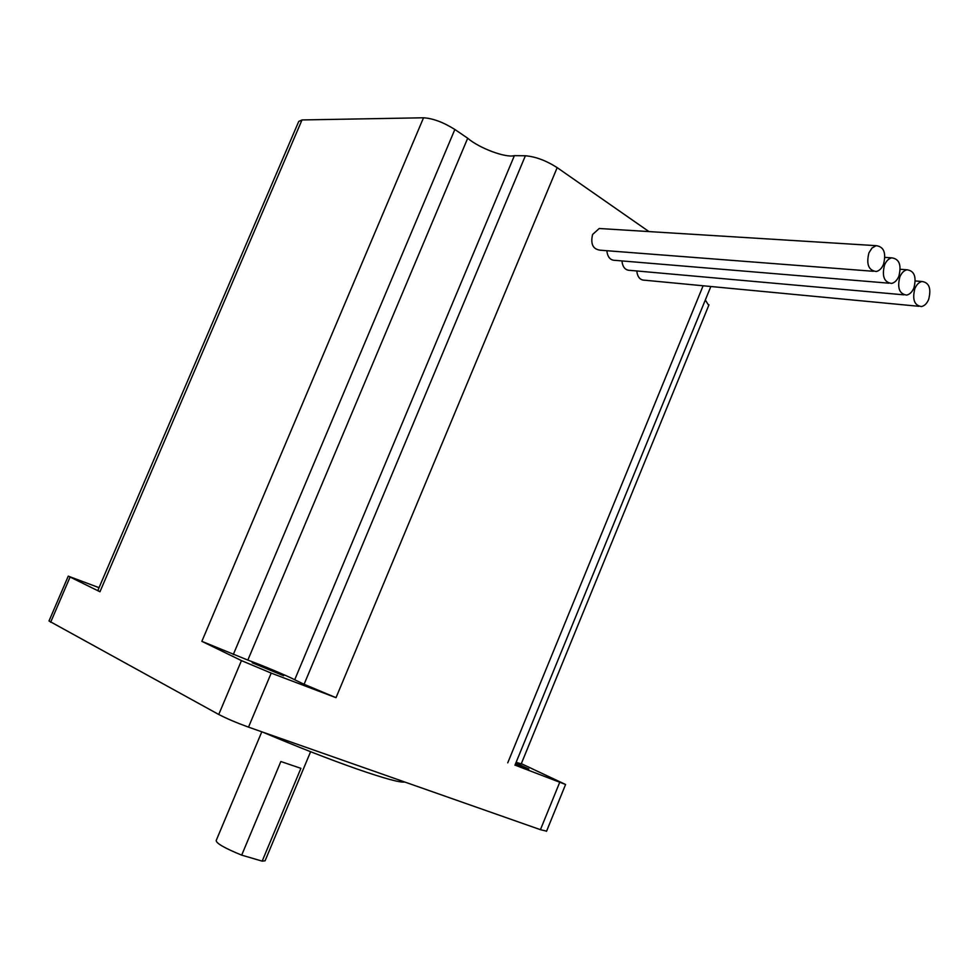 <?xml version="1.0" encoding="UTF-8"?>
<svg xmlns="http://www.w3.org/2000/svg" width="979" height="979" viewBox="0 0 979 979"><rect width="100%" height="100%" fill="white"/><g stroke="black" fill="none" stroke-linecap="round" stroke-linejoin="round"><path stroke-width="1.47" d="M883.547 264.269C886.338 252.876 883.866 246.671 876.144 245.668L872.02 248.005L868.911 252.876C866.134 264.257 868.581 270.461 876.229 271.501C879.35 270.804 881.785 268.393 883.547 264.269M601.987 228.67L599.221 228.499L592.589 234.495C590.374 244.028 592.931 249.266 600.249 250.208L873.317 271.281M928.679 299.39C931.408 288.548 929.181 282.576 922.022 281.499C919 282.16 916.613 284.534 914.851 288.634C912.147 299.476 914.337 305.448 921.447 306.549C924.506 305.913 926.917 303.527 928.679 299.39M913.921 287.912C916.662 276.886 914.362 270.84 907.019 269.788C903.984 270.461 901.586 272.847 899.836 276.935C897.107 287.961 899.383 294.006 906.652 295.083C909.736 294.434 912.159 292.036 913.921 287.912M898.881 276.2C901.647 264.991 899.26 258.872 891.734 257.844C888.675 258.542 886.264 260.94 884.514 265.028C881.773 276.213 884.123 282.344 891.588 283.408C894.684 282.735 897.119 280.324 898.881 276.2M259.57 665.206L252.203 662.746L283.616 675.73L259.57 665.206M515.431 763.999L528.819 769.041L515.835 763.008M261.809 731.79L216.175 840.557C216.286 843.36 224.791 848.218 241.691 855.132L280.863 761.515L300.908 768.344L262.176 861.141L265.076 860.81L310.6 751.713M404.743 782.013C400.313 782.833 384.404 778.501 357.005 769.017C328.43 758.97 296.918 746.634 262.458 732.023M636.778 270.963C637.476 277.143 640.156 280.227 644.843 280.227L918.791 306.292M606.858 250.722C607.567 257.208 610.394 260.426 615.35 260.377L888.761 283.176M304.09 684.284L294.703 679.769C288.377 676.305 261.626 665.071 247.846 660.091L201.858 641.343L241.446 660.605L271.207 673.111L336.017 697.684L304.09 684.284L525.38 155.771C535.501 156.603 546.098 160.556 557.186 167.642L648.955 231.582M68.236 576.19L48.999 620.98L218.745 714.474C226.614 718.562 236.539 722.783 248.507 727.128L540.432 829.678L546.588 831.159M514.978 765.101L565.581 784.485L521.33 763.669M621.934 260.928C622.644 267.255 625.397 270.4 630.207 270.375L903.923 294.838M99.038 587.669L68.261 576.141L99.968 591.769L97.839 590.484L298.73 121.457L302.009 119.94L423.54 117.786C432.951 118.386 443.389 122.277 454.856 129.473L233.283 654.547M525.38 155.771L514.391 155.649C505.751 158.108 479.086 148.135 467.705 138.223L454.856 129.473M705.321 299.978L708.735 305.448M241.691 855.132L262.176 861.141M521.232 763.877L516.117 762.323M247.846 660.091L467.705 138.223M294.703 679.769L514.391 155.649M557.186 167.642L336.017 697.684M271.207 673.111L248.507 727.128M559.645 782.502L540.432 829.678M507.746 762.825L703.118 285.77M70.011 577.194L50.651 622.265M241.446 660.605L218.745 714.474M302.009 119.94L99.968 591.769M201.858 641.343L423.54 117.786M876.144 245.668L599.221 228.499M922.022 281.499L915.292 280.961M907.019 269.788L900.264 269.274M891.734 257.844L884.93 257.379M565.581 784.485L546.515 831.33M521.195 763.975L708.992 304.799M514.942 765.211L710.84 286.504"/></g></svg>
